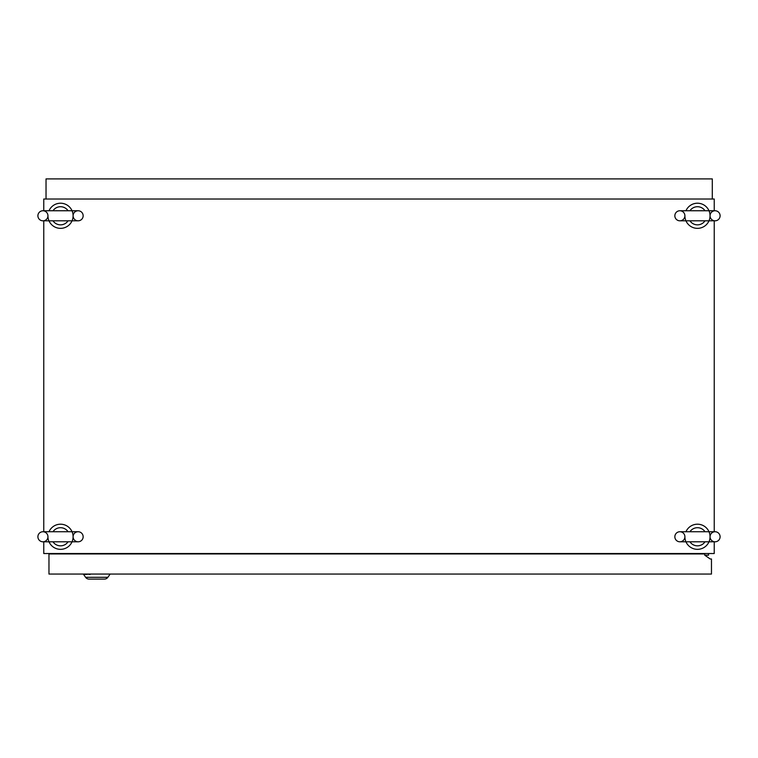 <?xml version="1.0" encoding="UTF-8"?>
<svg xmlns="http://www.w3.org/2000/svg" width="758" height="758" viewBox="0 0 758 758"><rect width="100%" height="100%" fill="white"/><g stroke="black" fill="none" stroke-linecap="round" stroke-linejoin="round"><path stroke-width="1.14" d="M37.9 536.768A5.031 5.031 0 0 0 42.931 541.799A5.031 5.031 0 0 0 47.953 536.768A5.031 5.031 0 0 0 42.931 531.737A5.031 5.031 0 0 0 37.9 536.768M83.153 536.768A5.031 5.031 0 0 1 78.131 541.799A5.031 5.031 0 0 1 73.1 536.768A5.031 5.031 0 0 1 78.131 531.737A5.031 5.031 0 0 1 83.153 536.768M68.068 541.799A9.068 9.068 0 0 1 52.984 541.799M49.005 531.737A12.573 12.573 0 0 1 73.1 536.768A12.573 12.573 0 0 1 60.526 549.342A12.573 12.573 0 0 1 47.953 536.768M52.984 531.737A9.068 9.068 0 0 1 68.068 531.737M37.9 215.784A5.031 5.031 0 0 0 42.931 220.815A5.031 5.031 0 0 0 47.953 215.784A5.031 5.031 0 0 0 42.931 210.752A5.031 5.031 0 0 0 37.9 215.784M83.153 215.784A5.031 5.031 0 0 1 78.131 220.815A5.031 5.031 0 0 1 73.1 215.784A5.031 5.031 0 0 1 78.131 210.752A5.031 5.031 0 0 1 83.153 215.784M68.068 220.815A9.068 9.068 0 0 1 52.984 220.815M49.005 210.752A12.573 12.573 0 0 1 73.1 215.784A12.573 12.573 0 0 1 60.526 228.357A12.573 12.573 0 0 1 47.953 215.784M52.984 210.752A9.068 9.068 0 0 1 68.068 210.752M674.847 215.784A5.031 5.031 0 0 0 679.869 220.815A5.031 5.031 0 0 0 684.9 215.784A5.031 5.031 0 0 0 679.869 210.752A5.031 5.031 0 0 0 674.847 215.784M720.1 215.784A5.031 5.031 0 0 1 715.069 220.815A5.031 5.031 0 0 1 710.047 215.784A5.031 5.031 0 0 1 715.069 210.752A5.031 5.031 0 0 1 720.1 215.784M705.016 220.815A9.068 9.068 0 0 1 689.932 220.815M685.952 210.752A12.573 12.573 0 0 1 710.047 215.784A12.573 12.573 0 0 1 697.474 228.357A12.573 12.573 0 0 1 684.9 215.784M689.932 210.752A9.068 9.068 0 0 1 705.016 210.752M674.847 536.768A5.031 5.031 0 0 0 679.869 541.799A5.031 5.031 0 0 0 684.9 536.768A5.031 5.031 0 0 0 679.869 531.737A5.031 5.031 0 0 0 674.847 536.768M720.1 536.768A5.031 5.031 0 0 1 715.069 541.799A5.031 5.031 0 0 1 710.047 536.768A5.031 5.031 0 0 1 715.069 531.737A5.031 5.031 0 0 1 720.1 536.768M705.016 541.799A9.068 9.068 0 0 1 689.932 541.799M685.952 531.737A12.573 12.573 0 0 1 710.047 536.768A12.573 12.573 0 0 1 697.474 549.342A12.573 12.573 0 0 1 684.9 536.768M689.932 531.737A9.068 9.068 0 0 1 705.016 531.737M43.765 541.799L43.765 553.53L714.235 553.53L714.235 541.799M708.531 553.53L708.531 555.207L704.76 555.207L710.208 558.978L711.468 558.978L711.468 574.062L48.967 574.062L48.967 553.946L704.76 553.946L704.76 555.207L710.208 558.978M714.235 210.752L714.235 199.022L43.765 199.022L43.765 210.752M43.765 220.815L43.765 531.737M714.235 531.737L714.235 220.815M83.617 574.479L85.597 577.302A4.188 4.188 0 0 0 89.027 579.093L104.443 579.093A4.188 4.188 0 0 0 107.873 577.302L110.147 574.062M85.597 577.302A4.188 4.188 0 0 0 89.027 579.093L90.031 579.093L89.027 579.093A4.188 4.188 0 0 1 85.597 577.302L107.873 577.302A4.188 4.188 0 0 1 104.443 579.093A4.188 4.188 0 0 0 107.873 577.302M73.138 574.062L69.916 574.062M81.637 574.062L74.218 574.062M90.126 574.062L94.115 574.062M90.126 574.479L87.018 574.062M87.018 574.479L85.938 574.062M85.938 574.479L82.717 574.062M712.302 199.022L712.302 178.907L46.03 178.907L46.03 199.022M42.931 541.799L78.131 541.799M78.131 531.737L42.931 531.737M42.931 220.815L78.131 220.815M78.131 210.752L42.931 210.752M679.869 220.815L715.069 220.815M715.069 210.752L679.869 210.752M679.869 541.799L715.069 541.799M715.069 531.737L679.869 531.737"/></g></svg>
